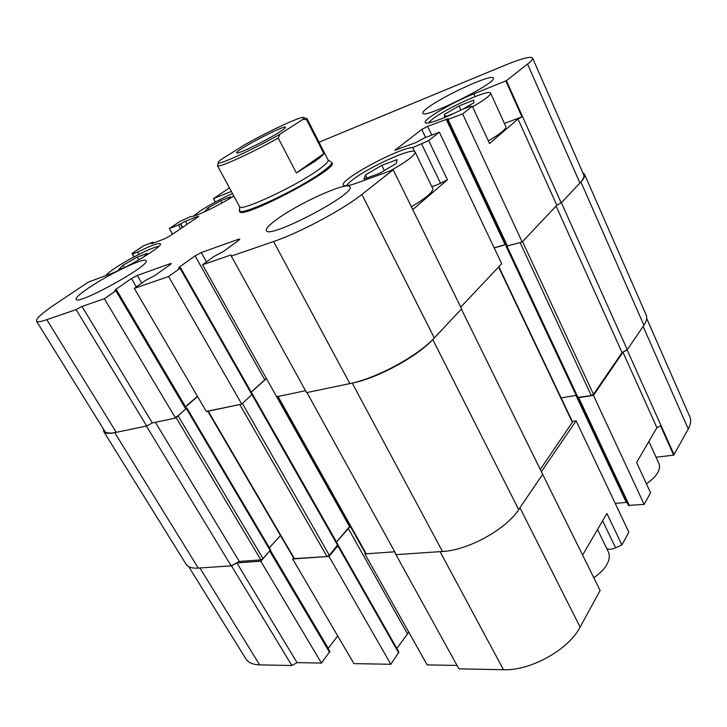 <?xml version="1.0" encoding="UTF-8"?>
<svg xmlns="http://www.w3.org/2000/svg" width="727" height="727" viewBox="0 0 727 727"><rect width="100%" height="100%" fill="white"/><g stroke="black" fill="none" stroke-linecap="round" stroke-linejoin="round"><path stroke-width="1.09" d="M319.008 142.219L505.02 65.23C521.468 58.505 530.646 56.088 532.555 57.996C532.982 59.041 531.31 61.059 527.538 64.049L506.419 80.67L473.822 93.865C452.521 102.271 422.923 119.637 425.222 122.518C425.813 125.017 442.97 119.092 461.245 109.85L469.651 106.578L472.35 106.278L489.525 143.519L518.015 118.983L521.959 116.883L505.847 80.979M504.393 123.417L521.959 116.883M472.577 106.76C484.818 99.744 490.834 95.182 490.607 93.083L505.819 126.562C506.219 127.516 505.092 129.161 502.421 131.469C499.222 134.195 494.524 137.339 488.317 140.902M232.513 193.618C220.872 198.735 209.939 204.614 199.716 211.257L193.5 216.11M228.632 199.162L230.632 196.799L220.744 200.734L207.986 207.986L204.878 211.448L207.604 210.376M490.607 93.083C489.78 88.576 446.096 108.287 432.374 119.164L428.367 122.918M463.799 108.632L473.977 102.698L473.577 100.153L458.946 105.978L444.57 114.339L444.515 117.083L454.184 113.276M158.722 246.435C153.079 246.735 128.379 259.048 114.702 268.354C109.886 271.589 106.914 274.006 105.769 275.606M143.901 256.84L147.227 253.387L137.249 257.122L122.999 265.264L118.41 269.853L124.172 267.718M390.762 170.581C407.184 161.267 415.29 155.069 415.081 151.979C413.808 146.736 369.143 166.756 352.695 179.705C349.269 182.313 347.252 184.34 346.625 185.767M363.973 179.087L379.439 173.371L396.233 163.493L397.133 159.613L381.802 165.365L365.427 174.962L363.973 179.087M415.081 151.979L432.729 188.484C433.328 189.865 431.729 192.21 427.903 195.536C423.932 198.925 418.416 202.66 411.364 206.741M431.729 186.412C433.692 186.221 436.609 185.167 440.498 183.259L447.432 179.769L412.772 209.612M414.69 151.57L412.763 147.572C398.614 147.89 339.109 180.023 343.371 185.094C344.389 186.621 349.478 185.721 358.665 182.413L393.189 169.8L361.91 194.427C343.389 209.358 299.088 233.013 273.597 241.537L231.313 256.104L230.95 254.959L202.579 264.764L213.992 256.44L223.434 251.478L238.683 240.319L239.81 239.11L238.302 239.328L201.225 252.587L195.072 255.859L179.723 266.827L178.442 268.136L180.578 267.781L180.06 268.308L168.6 276.514L134.304 288.374L145.773 280.295L154.633 275.642L170.009 264.792L171.263 263.537L170.054 263.719L137.258 275.442L131.46 278.523L116.075 289.182L114.675 290.527L116.411 290.218L115.857 290.764L104.388 298.715L82.006 306.458L76.117 309.584L46.801 319.689C40.676 321.77 37.241 322.252 36.477 321.116C35.877 318.68 42.166 313.028 55.352 304.159L88.367 282.103L109.877 274.097C126.616 268.208 163.657 245.88 160.376 243.809C158.55 242.727 150.998 245.481 137.721 252.069L132.468 254.023L131.978 253.523L133.968 256.949M447.432 179.769L428.694 140.565L412.763 147.572M233.794 195.972C219.418 205.35 193.473 217.682 190.783 216.482L180.196 221.29L169.355 228.532L178.442 224.979L185.43 221.235L197.708 216.428L198.762 216.192L197.808 217.073L169.682 236.093L164.638 238.774L152.325 243.481L151.361 243.681L153.133 242.146L153.615 242.991M231.331 191.428L213.438 198.635L215.283 202.015M139.03 254.332L137.721 252.069M88.63 287.947C79.843 293.917 75.681 297.716 76.144 299.351C77.398 305.803 151.57 264.683 146.063 260.693C144.982 256.876 108.905 274.079 88.63 287.947M427.812 107.714C424.177 110.413 422.523 112.222 422.869 113.139C422.996 119.764 497.85 82.551 493.342 78.007C492.506 73.3 443.361 95.755 427.812 107.714M275.778 220.145C268.854 225.297 265.728 228.769 266.409 230.568C267.881 239.965 356.739 193.464 349.905 186.875C348.133 180.732 297.27 203.787 275.778 220.145M330.685 161.667L328.122 160.122C328.704 161.467 325.723 164.511 319.189 169.246C296.652 185.912 239.519 212.529 239.556 206.622L239.728 211.502C240.51 220.426 338.946 168.746 332.048 163.03L331.648 162.257C332.266 163.693 329.195 166.883 322.424 171.826C299.006 189.302 239.31 217.037 239.31 210.73L239.374 209.612M532.555 57.996L583.726 174.753C584.535 176.652 583.263 179.396 579.928 182.995L561.217 202.897L556.837 205.259L522.177 242L506.601 246.153L447.223 119.773L448.25 118.637L427.603 126.362L421.76 129.47L394.888 150.253L415.717 142.637L424.604 137.848L439.372 132.178L428.694 140.565M494.133 247.78L505.819 244.481M439.372 132.178L501.685 263.719L460.736 307.121M393.189 169.8L461.6 308.875L434.283 337.937C418.252 355.694 375.995 378.585 349.86 383.602L306.594 392.625L231.313 256.104M394.752 551.793L366.272 553.801L278.059 396.488L305.531 390.708L276.669 396.778L202.579 264.764M266.346 378.376L251.224 392.117L266.445 378.558M180.578 267.781L252.36 394.125L241.746 404.13L206.404 411.573L134.304 288.374M197.471 396.315L185.476 406.666L116.075 289.182M116.411 290.218L186.276 408.456L175.507 418.07L152.343 422.95L146.681 425.995L116.265 432.338C109.904 433.619 106.042 433.219 104.697 431.138L36.477 321.116M213.438 198.635L229.423 187.893M131.978 253.523L143.646 245.717L153.133 242.146M472.35 106.278L462.645 113.903L447.223 119.773M172.535 234.167L169.355 228.532M146.681 425.995L76.117 309.584M152.343 422.95L82.006 306.458M175.507 418.07L104.388 298.715M241.746 404.13L168.6 276.514M522.177 242L462.645 113.903M556.837 205.259L518.015 118.983M561.217 202.897L506.419 80.67M366.944 177.997L365.427 174.962M384.338 170.491L381.802 165.365M124.381 267.618L122.999 265.264M138.821 259.848L137.249 257.122M445.651 116.638L444.57 114.339M460.836 110.05L458.946 105.978M208.949 209.73L207.986 207.986M221.962 202.978L220.744 200.734M279.977 134.168L278.232 138.057L296.352 172.926L323.86 153.606L306.576 119.682L302.895 119.382L279.977 134.168C253.896 149.126 219.472 165.011 218.382 162.775C217.918 162.439 218.563 161.548 220.317 160.094L243.572 145.4C269.89 130.397 304.822 114.321 304.059 117.801L302.895 119.382M305.776 118.374L306.994 118.619L306.576 119.682M278.232 138.057C251.178 153.297 218.663 168.028 217.509 165.792L239.556 206.622M279.95 131.751C267.054 140.211 236.42 155.115 236.748 152.834C234.539 150.871 285.084 124.326 285.438 127.261C285.62 127.779 283.794 129.27 279.95 131.751M296.352 172.926L315.073 161.212C319.907 157.786 322.833 155.251 323.86 153.606M186.003 408.001L186.839 407.974L270.626 549.848L263.065 558.699L260.866 559.899L239.265 561.444L231.159 565.86L146.409 426.049L114.721 432.665C108.677 433.883 105.015 433.501 103.734 431.529L103.388 429.039M239.265 561.444L155.396 422.305M582.772 172.572L584.481 174.162C585.244 175.97 584.045 178.578 580.882 181.986L561.389 202.715L627.283 349.714L622.048 352.577L556.082 206.05M584.481 174.162L646.221 315.109C647.384 317.817 646.612 321.189 643.913 325.233L627.283 349.714M622.048 352.577L593.496 394.343L591.287 395.552L577.183 397.533L506.037 246.162L506.356 245.635M506.692 246.226L506.037 246.162M505.865 244.581L494.196 247.907M576.166 395.388L561.144 397.914M498.84 266.736L572.576 421.987L540.27 469.478M442.489 551.493C468.015 550.312 505.965 529.41 518.678 509.609L542.651 474.322L461.372 309.12L432.783 339.527C417.443 356.512 377.213 378.304 352.222 383.102L306.958 392.553L396.315 554.628L442.489 551.493L352.222 383.102M278.059 396.488L277.423 396.415M366.272 553.801L365.572 553.556L277.532 396.597M350.332 526.384L336.492 541.997L350.123 526.003M252.269 393.761L337.937 544.532L329.349 555.283L327.023 556.555L293.99 558.645L207.813 411.273M327.023 556.555L239.792 404.539L207.731 411.128M197.617 396.551L185.44 407.056M280.477 535.526L269.39 547.749M186.839 407.974L178.106 415.826L175.798 417.062M231.159 565.86L198.307 568.096C192.028 568.469 187.929 567.16 186.03 564.179L103.734 431.529M648.884 441.471L658.916 463.562C660.034 466.089 659.68 469.033 657.853 472.414C655.627 476.349 651.81 480.138 646.403 483.773M597.521 529.52L608.335 551.893C609.989 555.428 609.535 559.572 606.981 564.325C604.282 569.105 599.902 573.576 593.85 577.729M577.838 397.769L628.41 505.392L644.14 504.411L650.547 492.752L636.607 462.517L656.908 427.703L660.489 425.731L673.675 455.129L656.045 457.238M582.663 554.992L606.881 513.471L621.903 544.905L628.873 532.219L576.111 420.833L572.303 421.415M606.781 548.676C609.09 549.648 612.025 549.358 615.596 547.822L621.903 544.905M577.892 397.769L593.468 395.397L622.948 352.213L627.137 349.932L643.104 326.423L688.287 429.012C690.795 424.314 691.304 420.224 689.805 416.753L646.721 318.453M188.693 566.624L245.844 658.816C248.28 662.642 252.887 664.669 259.666 664.878L199.916 567.987L231.45 565.842L236.848 562.898L260.793 561.217L270.126 550.394M293.572 557.936L292.663 558.972L329.022 556.419L337.846 545.895L337.946 544.905M365.39 553.229L364.854 553.901L394.625 551.802L395.942 554.656L440.08 551.657L503.475 669.731C530.456 670.948 568.65 649.656 580.119 627.119L600.12 590.488L542.133 473.277M580.119 627.119L519.932 507.764L542.842 474.031M541.37 471.723L576.111 420.833M673.675 455.129L688.287 429.012M626.983 502.366L615.215 503.402M395.942 554.656L458.919 668.849L503.475 669.731M364.854 553.901L427.158 664.905L457.029 665.423M408.765 632.136L396.86 648.448M292.663 558.972L353.913 663.633L390.844 664.278L398.914 652.064L338.119 545.059M270.444 550.512L328.222 648.311L337.719 635.952M259.666 664.878L291.863 665.523L297.079 662.642L321.479 663.069L329.849 651.483L186.394 408.647M627.137 349.932L674.183 454.848M622.948 352.213L656.908 427.703M593.468 395.397L644.14 504.411M329.022 556.419L390.844 664.278M260.793 561.217L321.479 663.069M236.848 562.898L297.079 662.642M231.45 565.842L291.863 665.523M475.067 96.573L473.822 93.865M440.498 183.259L421.696 144.119M134.113 256.876L132.468 254.023M180.56 228.741L178.442 224.979M182.368 227.515L180.378 223.961M182.604 227.351L180.614 223.798M187.139 224.289L185.43 221.235M197.998 216.946L197.708 216.428M152.797 243.309L152.452 242.7M153.079 243.2L152.706 242.536M116.265 432.338L46.801 319.689M185.821 409.137L115.857 290.764M136.367 286.92L131.46 278.523M141.747 283.139L137.258 275.442M170.472 264.446L170.054 263.719M251.96 394.806L180.06 268.308M180.269 267.781L179.723 266.827M264.746 379.83L195.072 255.859M206.459 261.938L201.225 252.587M238.801 240.237L238.302 239.328M349.86 383.602L273.597 241.537M434.283 337.937L361.91 194.427M395.933 150.171L395.579 149.444M425.586 137.467L421.76 129.47M431.765 135.095L427.603 126.362M505.101 244.654L446.087 119.119M507.528 246.153L448.096 119.591M579.928 182.995L527.538 64.049M643.913 325.233L580.882 181.986M593.496 394.343L522.54 241.609M591.287 395.552L520.096 242.591M578.156 397.742L507.001 246.253M572.458 422.514L498.586 267M518.678 509.609L432.783 339.527M349.523 526.539L276.696 396.778M337.664 545.377L252.042 394.734M329.349 555.283L242.409 403.521M294.553 558.836L208.24 411.182M263.065 558.699L178.106 415.826M260.866 559.899L176.088 417.562M198.307 568.096L114.721 432.665M602.61 520.796L615.596 547.822M578.765 397.851L629.418 505.738M575.975 395.415L626.256 502.384M348.124 528.202L407.338 633.581M337.846 545.895L398.732 653.01M269.808 551.23L329.622 652.419M304.059 117.801L307.039 118.792M218.382 162.775L217.509 165.792M328.122 160.122L306.994 118.619"/></g></svg>
